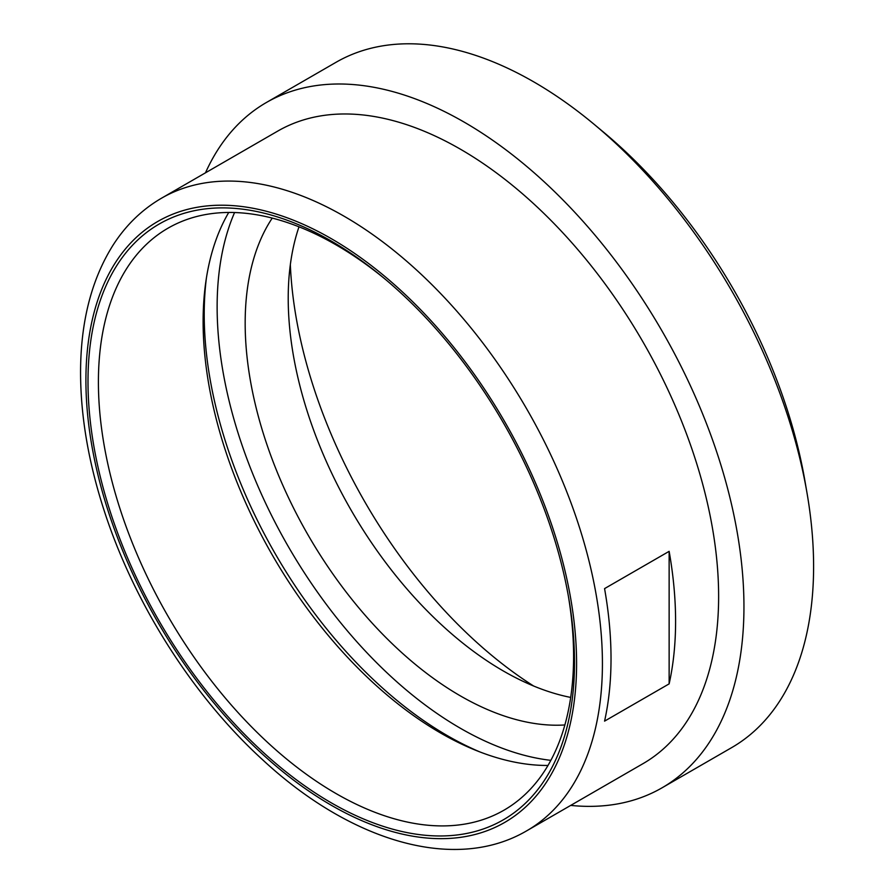 <?xml version="1.0" encoding="UTF-8"?>
<svg xmlns="http://www.w3.org/2000/svg" width="894" height="894" viewBox="0 0 894 894"><rect width="100%" height="100%" fill="white"/><g stroke="black" fill="none" stroke-linecap="round" stroke-linejoin="round"><path stroke-width="1.34" d="M385.37 279.33A336.01 193.998 -120 0 0 167.994 228.193A336.01 193.998 -120 0 0 167.994 616.178A336.01 193.998 -120 0 0 504.004 810.176A336.01 193.998 -120 0 0 573.59 656.352A336.01 193.998 -120 0 0 568.405 596.354M574.507 662.365A344.011 198.613 60 0 1 313.682 791.939A344.011 198.613 60 0 1 90.54 342.48A344.011 198.613 60 0 1 383.604 277.844A344.011 198.613 60 0 1 568.808 598.634A344.011 198.613 60 0 1 574.507 662.365M480.044 751.988A344.011 198.613 60 0 1 204.212 314.386A344.011 198.613 60 0 1 206.402 278.034M548 765.454A336.01 193.998 60 0 1 476.267 750.513A336.01 193.998 60 0 1 205.799 282.046A336.01 193.998 60 0 1 228.73 212.459M161.557 198.177L277.766 131.083A365.221 210.861 60 0 1 642.987 341.944A365.221 210.861 60 0 1 642.987 763.666L526.778 830.772A365.221 210.861 -120 0 0 526.778 409.039A365.221 210.861 -120 0 0 161.557 198.177C141.99 209.565 125.775 225.299 112.912 245.369C91.344 279.822 80.561 322.309 80.561 372.82C80.695 417.576 88.908 464.578 105.213 513.815C135.519 605.808 194.032 697.298 262.724 759.866C350.671 841.477 455.001 872.902 526.778 830.772M669.137 551.341A365.221 210.861 60 0 1 669.137 683.865L604.567 721.134A365.221 210.861 -120 0 0 604.567 588.61L669.137 551.341L669.137 683.865M533.629 686.011A362.662 209.386 60 0 1 290.338 264.624M570.696 697.421A304.351 175.716 60 0 1 288.214 298.272A304.351 175.716 60 0 1 298.998 226.819M564.874 724.956A304.351 175.716 60 0 1 245.168 323.125A304.351 175.716 60 0 1 272.245 218.091M550.86 760.347A344.011 198.613 60 0 1 217.13 306.933A344.011 198.613 60 0 1 234.574 212.526M205.475 172.821A395.662 228.439 60 0 1 266.345 102.531A395.662 228.439 60 0 1 662.007 330.97A395.662 228.439 60 0 1 662.007 787.837A395.662 228.439 60 0 1 570.696 805.405M266.345 102.531L335.988 62.323A395.662 228.439 60 0 1 594.029 124.244A395.662 228.439 60 0 1 807.047 493.197A395.662 228.439 60 0 1 731.65 747.63L662.007 787.837M594.029 124.244L603.428 132.066A374.351 216.136 60 0 1 804.969 481.151L807.047 493.197M85.913 380.285A346.961 200.323 60 0 1 453.917 347.408A346.961 200.323 60 0 1 453.917 838.091A346.961 200.323 60 0 1 85.913 380.285"/></g></svg>
